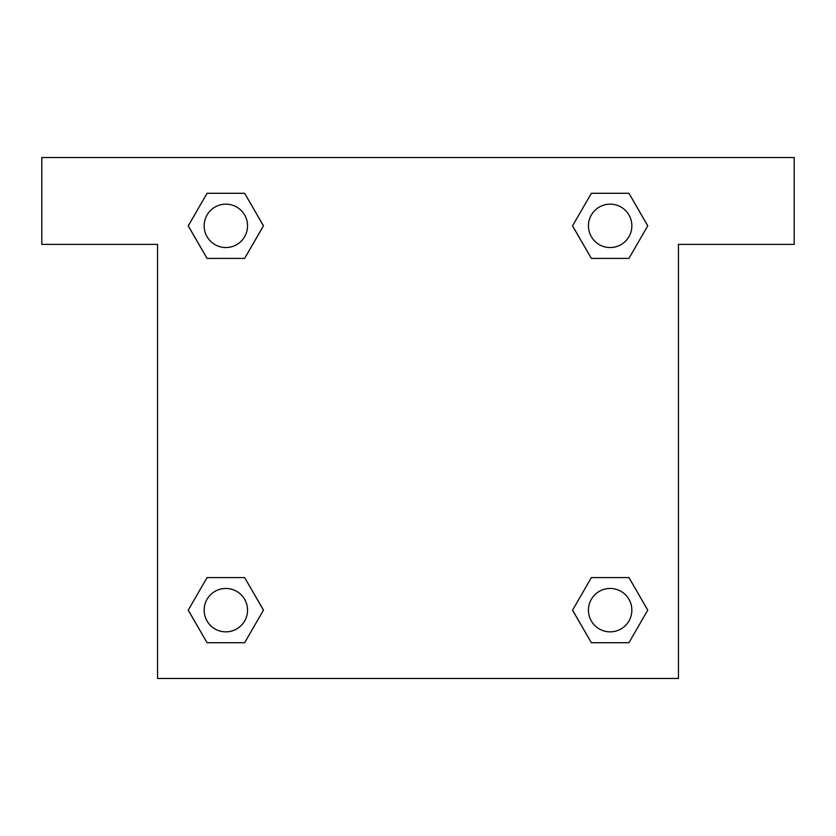 <?xml version="1.0" encoding="UTF-8"?>
<svg xmlns="http://www.w3.org/2000/svg" width="836" height="836" viewBox="0 0 836 836"><rect width="100%" height="100%" fill="white"/><g stroke="black" fill="none" stroke-linecap="round" stroke-linejoin="round"><path stroke-width="1.25" d="M605.17 258.408L628.944 258.408L591.355 258.408L572.555 225.845L591.355 193.294L628.944 193.294L647.743 225.845L628.944 258.408L591.355 258.408L605.17 258.408L591.355 258.408L573.329 227.267A245.972 245.972 0 0 1 573.423 227.35M628.944 577.592L591.355 577.592L628.944 577.592L647.743 610.155L628.944 642.706L591.355 642.706L572.555 610.155L591.355 577.592L628.944 577.592L647.785 610.123M230.83 258.408L207.056 258.408L244.645 258.408L207.056 258.408L188.257 225.845L207.056 193.294L244.645 193.294L263.444 225.845L244.645 258.408L230.83 258.408L244.645 258.408L262.671 227.267M230.83 577.592L207.056 577.592L244.645 577.592L263.444 610.155L244.645 642.706L207.056 642.706L188.257 610.155L207.056 577.592L244.645 577.592L230.83 577.592L244.645 577.592L262.671 608.733A245.972 245.972 0 0 1 262.577 608.65M794.2 157.555L41.8 157.555L41.8 244.373L157.555 244.373L157.555 678.445L678.445 678.445L678.445 244.373L794.2 244.373L794.2 157.555M207.056 258.408L188.215 225.877M244.645 193.294L207.056 193.294L244.645 193.294L263.486 225.824M244.645 577.592L263.486 610.123M207.056 642.706L244.645 642.706L207.056 642.706L188.215 610.175M591.355 642.706L628.944 642.706L591.355 642.706L572.514 610.175M591.355 258.408L572.514 225.877M628.944 193.294L591.355 193.294L628.944 193.294L647.785 225.824M631.859 610.155A21.705 21.705 0 0 0 599.297 591.355A21.705 21.705 0 0 0 599.297 628.944A21.705 21.705 0 0 0 631.859 610.155M247.55 610.155A21.705 21.705 0 0 0 214.998 591.355A21.705 21.705 0 0 0 214.998 628.944A21.705 21.705 0 0 0 247.55 610.155M631.859 225.845A21.705 21.705 0 0 0 599.297 207.056A21.705 21.705 0 0 0 599.297 244.645A21.705 21.705 0 0 0 631.859 225.845M247.55 225.845A21.705 21.705 0 0 0 214.998 207.056A21.705 21.705 0 0 0 214.998 244.645A21.705 21.705 0 0 0 247.55 225.845M591.355 577.592L605.17 577.592"/></g></svg>
